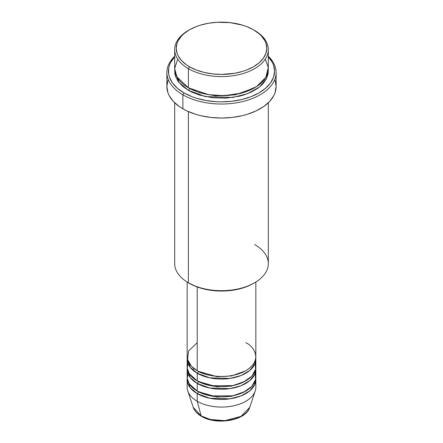 <?xml version="1.0" encoding="UTF-8"?>
<svg xmlns="http://www.w3.org/2000/svg" width="443" height="443" viewBox="0 0 443 443"><rect width="100%" height="100%" fill="white"/><g stroke="black" fill="none" stroke-linecap="round" stroke-linejoin="round"><path stroke-width="0.66" d="M249.769 407.305L241.02 416.37L224.883 420.662L210.292 419.466L201.144 415.905A1.562 0.903 120 0 0 201.432 416.315A1.562 0.903 -60 0 1 201.144 415.905A28.789 16.624 0 0 0 229.939 420.047A28.789 16.624 0 0 0 249.769 407.305C246.153 420.628 216.356 425.634 201.427 416.315C197.229 413.889 194.499 410.882 193.231 407.305A28.789 16.624 0 0 0 201.144 415.905L197.218 401.275L201.144 415.905L193.231 407.305L187.788 391.014A34.338 19.824 180 0 0 197.218 401.275A34.338 19.824 0 0 0 234.64 405.572A34.338 19.824 0 0 0 255.838 387.26L255.838 379.612A34.338 19.824 180 0 1 234.64 397.925A34.338 19.824 180 0 1 197.218 393.628L190.158 387.703L187.234 378.339A34.338 19.824 180 0 0 187.162 379.612L187.162 387.26A34.338 19.824 0 0 0 197.218 401.275L197.218 393.628L197.218 401.275A34.338 19.824 180 0 0 231.562 406.209A34.338 19.824 180 0 0 255.212 391.014L249.769 407.305M197.218 342.655L188.652 350.9L187.511 359.478L191.393 366.206L197.218 370.691A34.338 19.824 0 0 0 234.64 374.988A34.338 19.824 0 0 0 255.838 356.67L255.838 282.025M255.838 359.223A34.338 19.824 180 0 0 255.766 357.95L254.714 364.246L249.697 370.531L240.931 375.564L230.028 378.427L209.766 377.851L197.218 373.239A1.562 0.903 120 0 0 198.326 371.328L197.783 371.007L198.326 371.328A1.562 0.903 -60 0 1 197.218 373.239L190.158 367.313L187.234 357.95A34.338 19.824 180 0 0 187.162 359.223L187.162 366.865A34.338 19.824 0 0 0 197.218 380.886A34.338 19.824 0 0 0 234.64 385.183A34.338 19.824 0 0 0 255.838 366.865L255.838 359.223A34.338 19.824 180 0 1 234.64 377.536A34.338 19.824 180 0 1 197.218 373.239L197.218 380.886L197.218 373.239A34.338 19.824 180 0 1 187.162 359.223M188.319 361.77L187.234 368.116L189.189 373.576L197.218 380.886L210.702 385.687L232.52 385.643L243.667 382.004L251.829 376.162L255.556 369.384L255.19 363.044M255.838 369.418A34.338 19.824 180 0 0 255.766 368.144L254.714 374.44L249.697 380.725L240.931 385.759L230.028 388.622L209.766 388.046L197.218 383.433A1.562 0.903 120 0 0 198.326 381.523L197.783 381.201L198.326 381.523A1.562 0.903 -60 0 1 197.218 383.433L190.158 377.508L187.234 368.144A34.338 19.824 180 0 0 187.162 369.418L187.162 377.065A34.338 19.824 0 0 0 197.218 391.08A34.338 19.824 0 0 0 234.64 395.377A34.338 19.824 0 0 0 255.838 377.065L255.838 369.418A34.338 19.824 180 0 1 234.64 387.73A34.338 19.824 180 0 1 197.218 383.433L197.218 391.08L197.218 383.433A34.338 19.824 180 0 1 187.162 369.418M188.319 371.965L187.234 378.311L189.189 383.771L197.218 391.08L210.702 395.881L232.52 395.837L243.667 392.205L251.829 386.357L255.556 379.579L255.19 373.239M255.838 379.612A34.338 19.824 180 0 0 255.766 378.339L254.714 384.635L249.697 390.92L240.931 395.953L230.028 398.816L209.766 398.24L197.218 393.628A1.562 0.903 120 0 0 198.326 391.717L197.783 391.396L198.326 391.717A1.562 0.903 -60 0 1 197.218 393.628A34.338 19.824 180 0 1 187.162 379.612M177.704 59.113L174.68 68.543L176.862 76.833L188.391 87.786L188.391 68.671L189.493 66.76A45.264 26.131 180 0 1 189.493 29.803A45.264 26.131 180 0 1 253.507 29.803L246.646 26.552L242.836 25.234L230.332 22.654L217.064 22.277L208.36 23.274L200.164 25.234L196.354 26.552L189.493 29.803L183.867 33.762L181.586 35.961L178.186 40.695L177.106 43.181L176.236 48.281L177.106 53.382L178.186 55.868L181.586 60.602L186.514 64.861L189.493 66.76L196.354 70.011L204.179 72.425L212.668 73.909L221.5 74.413L234.64 73.289L242.836 71.329L246.646 70.011L253.507 66.76L259.133 62.801L263.314 58.282L265.894 53.382L266.764 48.281L265.894 43.181L264.814 40.695L261.414 35.961L259.133 33.762L253.507 29.803A45.264 26.131 180 0 1 253.507 66.76A45.264 26.131 180 0 1 189.493 66.76L188.391 68.671A46.82 27.034 0 0 0 254.609 68.671A46.82 27.034 0 0 0 254.609 30.44L254.609 30.44A46.82 27.034 180 0 1 268.32 49.555A46.82 27.034 180 0 1 239.419 74.529A46.82 27.034 180 0 1 188.391 68.671L188.391 87.786A46.82 27.034 0 0 0 239.419 93.645A46.82 27.034 0 0 0 268.32 68.671L268.32 49.555M254.609 244.53A46.82 27.034 180 0 1 254.609 282.761A46.82 27.034 180 0 1 188.391 282.761L189.493 283.398A45.264 26.131 0 0 0 253.507 283.398L246.646 286.649L238.821 289.063L230.332 290.547L221.5 291.051L212.668 290.547L204.179 289.063L196.354 286.649L188.391 282.761A46.82 27.034 0 0 0 239.419 288.62A46.82 27.034 0 0 0 268.32 263.646L268.32 102.754M182.876 94.796A54.627 31.536 0 0 0 255.135 97.344A54.627 31.536 0 0 0 268.32 56.25A54.627 31.536 180 0 1 276.127 72.491A54.627 31.536 180 0 1 242.404 101.63A54.627 31.536 180 0 1 182.876 94.796L182.876 108.812A54.627 31.536 0 0 0 242.404 115.651A54.627 31.536 0 0 0 276.127 86.512L275.075 92.665L273.774 95.666L269.676 101.381L263.729 106.519L256.154 110.888L247.249 114.327L242.404 115.651L232.16 117.445L221.5 118.048L210.84 117.445L200.596 115.651L195.751 114.327L186.846 110.888L182.876 108.812L182.876 94.796A54.627 31.536 180 0 1 166.873 72.491A54.627 31.536 180 0 1 174.68 56.25A54.627 31.536 0 0 0 182.876 94.796L183.978 92.88L182.876 94.796M268.32 56.804A53.066 30.639 180 0 1 253.091 95.838A53.066 30.639 180 0 1 183.978 92.88L192.018 96.696L196.487 98.241L206.095 100.539L216.3 101.707L221.5 101.857L231.855 101.27L241.806 99.525L250.982 96.696L259.022 92.88L265.623 88.24L270.523 82.946L273.547 77.198L274.566 71.218L273.547 65.243L272.279 62.325L268.297 56.776M189.493 88.423L188.951 88.102L189.493 88.423A1.562 0.903 -60 0 1 188.391 90.333L178.883 82.42L174.73 69.944L174.902 73.87L175.578 76.495L178.241 81.562L182.571 86.235L188.391 90.333A1.562 0.903 120 0 0 189.493 88.423L199.848 92.892L215.409 95.838L235.2 94.852L254.049 88.102L235.2 94.852L215.409 95.838L199.848 92.892L189.493 88.423M178.584 79.48L177.815 80.947M197.218 286.975L197.218 370.691L197.218 286.975M188.391 111.597L188.391 282.761L188.391 111.597M211.056 419.648L216.178 420.545L221.5 420.85L226.822 420.545L231.944 419.648M189.493 29.803L188.391 30.44A46.82 27.034 0 0 0 188.391 68.671A46.82 27.034 180 0 1 174.68 49.555A46.82 27.034 180 0 1 188.951 30.124M174.68 49.555L174.68 68.671A46.82 27.034 0 0 0 188.391 87.786L208.625 94.664L224.036 95.666L241.225 93.191L256.447 86.662L265.872 77.303L268.275 67.491L265.296 59.113M174.703 56.776L170.721 62.325L169.453 65.243L168.689 68.216L168.689 74.225L169.453 77.198L172.477 82.946L177.377 88.24L183.978 92.88A53.066 30.639 180 0 1 174.68 56.804M268.27 69.944L268.098 73.87L266.304 79.064L262.793 83.965L260.429 86.235L257.693 88.367L251.203 92.116L243.572 95.062L239.419 96.192L226.091 98.124L212.363 97.731L199.428 95.062L191.797 92.116L188.391 90.333L205.336 96.591L232.691 97.471L247.499 93.7L259.537 86.983L266.586 78.511L268.27 69.944M166.873 72.491L166.873 86.512A54.627 31.536 0 0 0 182.876 108.812L179.271 106.519L173.324 101.381L169.226 95.666L167.925 92.665L166.873 86.512L167.925 80.36M275.075 80.36L276.127 86.512L276.127 72.491M174.68 102.754L174.68 263.646A46.82 27.034 0 0 0 188.391 282.761L188.391 282.761M187.162 282.025L187.162 356.67A34.338 19.824 0 0 0 197.218 370.691C203.348 375.354 227.475 380.875 245.782 370.691C263.419 360.126 253.856 346.193 245.782 342.655M198.326 391.717L217.17 397.094L231.562 396.347L245.217 391.396L231.562 396.347L217.17 397.094L198.326 391.717M198.326 381.523L217.17 386.9L231.562 386.152L245.217 381.201L231.562 386.152L217.17 386.9L198.326 381.523M198.326 371.328L217.17 376.705L231.562 375.957L245.217 371.007L231.562 375.957L217.17 376.705L198.326 371.328M193.962 368.515L192.533 369.866M254.609 30.44L253.507 29.803M254.609 282.761L253.507 283.398M253.966 365.674L253.402 364.008"/></g></svg>
